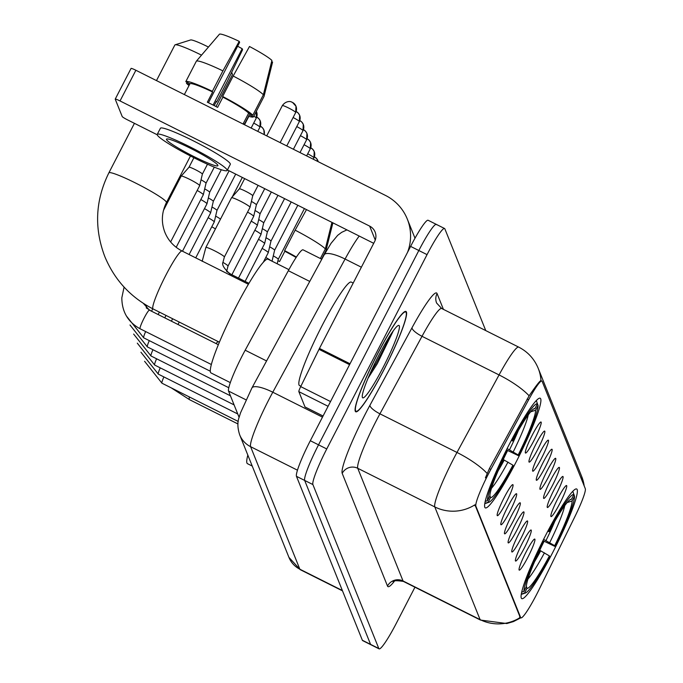 <?xml version="1.0" encoding="UTF-8"?>
<svg xmlns="http://www.w3.org/2000/svg" width="683" height="683" viewBox="0 0 683 683"><rect width="100%" height="100%" fill="white"/><g stroke="black" fill="none" stroke-linecap="round" stroke-linejoin="round"><path stroke-width="1.02" d="M516.237 461.751A61.308 7.043 116.6 0 0 540.236 398.257A61.308 7.043 116.6 0 0 509.262 444.385A61.308 7.043 116.6 0 0 485.272 507.87A61.308 7.043 116.6 0 0 516.237 461.751M552.718 552.487A61.308 7.043 116.6 0 0 576.708 489.002A61.308 7.043 116.6 0 0 545.743 535.13A61.308 7.043 116.6 0 0 521.744 598.615A61.308 7.043 116.6 0 0 552.718 552.487M557.815 498.59A17.348 1.998 -63.4 0 1 566.438 485.511A17.348 1.998 -63.4 0 1 559.787 503.508A17.348 1.998 -63.4 0 1 550.916 516.459A17.348 1.998 -63.4 0 1 557.815 498.59M554.169 489.515A17.348 1.998 -63.4 0 1 562.792 476.435A17.348 1.998 -63.4 0 1 556.141 494.432A17.348 1.998 -63.4 0 1 547.271 507.384A17.348 1.998 -63.4 0 1 554.169 489.515M550.515 480.439A17.348 1.998 -63.4 0 1 559.138 467.368A17.348 1.998 -63.4 0 1 552.496 485.357A17.348 1.998 -63.4 0 1 543.625 498.308A17.348 1.998 -63.4 0 1 550.515 480.439M546.87 471.372A17.348 1.998 -63.4 0 1 555.492 458.293A17.348 1.998 -63.4 0 1 548.842 476.282A17.348 1.998 -63.4 0 1 539.971 489.241A17.348 1.998 -63.4 0 1 546.87 471.372M543.224 462.297A17.348 1.998 -63.4 0 1 551.847 449.218A17.348 1.998 -63.4 0 1 545.196 467.206A17.348 1.998 -63.4 0 1 536.326 480.166A17.348 1.998 -63.4 0 1 543.224 462.297M539.579 453.222A17.348 1.998 -63.4 0 1 548.201 440.142A17.348 1.998 -63.4 0 1 541.551 458.131A17.348 1.998 -63.4 0 1 532.68 471.091A17.348 1.998 -63.4 0 1 539.579 453.222M535.924 444.146A17.348 1.998 -63.4 0 1 544.547 431.067A17.348 1.998 -63.4 0 1 537.905 449.064A17.348 1.998 -63.4 0 1 529.035 462.015A17.348 1.998 -63.4 0 1 535.924 444.146M532.279 435.071A17.348 1.998 -63.4 0 1 540.902 421.992A17.348 1.998 -63.4 0 1 534.251 439.989A17.348 1.998 -63.4 0 1 525.381 452.94A17.348 1.998 -63.4 0 1 532.279 435.071M526.004 552.146A17.348 1.998 -63.4 0 1 534.627 539.066A17.348 1.998 -63.4 0 1 527.985 557.063A17.348 1.998 -63.4 0 1 519.114 570.015A17.348 1.998 -63.4 0 1 526.004 552.146M522.358 543.07A17.348 1.998 -63.4 0 1 530.981 529.991A17.348 1.998 -63.4 0 1 524.331 547.988A17.348 1.998 -63.4 0 1 515.46 560.939A17.348 1.998 -63.4 0 1 522.358 543.07M518.713 533.995A17.348 1.998 -63.4 0 1 527.336 520.924A17.348 1.998 -63.4 0 1 520.685 538.913A17.348 1.998 -63.4 0 1 511.815 551.864A17.348 1.998 -63.4 0 1 518.713 533.995M515.059 524.928A17.348 1.998 -63.4 0 1 523.682 511.849A17.348 1.998 -63.4 0 1 517.04 529.837A17.348 1.998 -63.4 0 1 508.169 542.797A17.348 1.998 -63.4 0 1 515.059 524.928M511.413 515.853A17.348 1.998 -63.4 0 1 520.036 502.773A17.348 1.998 -63.4 0 1 513.394 520.762A17.348 1.998 -63.4 0 1 504.524 533.722A17.348 1.998 -63.4 0 1 511.413 515.853M507.768 506.777A17.348 1.998 -63.4 0 1 516.391 493.698A17.348 1.998 -63.4 0 1 509.74 511.687A17.348 1.998 -63.4 0 1 500.87 524.646A17.348 1.998 -63.4 0 1 507.768 506.777M504.122 497.702A17.348 1.998 -63.4 0 1 512.745 484.623A17.348 1.998 -63.4 0 1 506.094 502.62A17.348 1.998 -63.4 0 1 497.224 515.571A17.348 1.998 -63.4 0 1 504.122 497.702M539.126 589.48A31.23 3.586 -63.4 0 1 536.676 594.347A31.23 3.586 -63.4 0 1 520.898 617.842A31.23 3.586 -63.4 0 1 520.651 617.534L475.872 506.163A31.23 3.586 -63.4 0 1 490.846 469.392L528.616 399.82A31.23 3.586 -63.4 0 1 541.892 381.054A31.23 3.586 -63.4 0 1 542.14 381.362L585.297 488.695A31.23 3.586 -63.4 0 1 575.265 515.87L539.126 589.48M239.118 417.39L228.532 391.06A34.705 3.987 -63.4 0 1 245.18 350.208L288.337 270.699A34.705 3.987 -63.4 0 1 303.09 249.85L321.795 259.224M384.042 369.563A56.108 6.446 116.6 0 0 406.001 311.465A56.108 6.446 116.6 0 0 377.656 353.674A56.108 6.446 116.6 0 0 355.706 411.772A56.108 6.446 116.6 0 0 384.042 369.563M520.241 617.475L474.941 504.78A40.485 40.015 158.1 0 1 434.789 506.923A46.273 5.319 -63.4 0 1 453.273 459.463A46.273 5.319 -63.4 0 1 456.978 452.453L499.06 374.933A46.273 5.319 -63.4 0 1 518.73 347.126L441.688 308.494A46.273 5.319 116.6 0 0 422.017 336.301L379.936 413.821A46.273 5.319 116.6 0 0 376.231 420.83A46.273 5.319 116.6 0 0 357.747 468.29L403.047 580.977A46.273 5.319 116.6 0 0 403.422 581.429C396.439 580.362 393.024 580.524 393.203 581.942M436.642 224.741A34.705 3.987 116.6 0 0 436.36 224.4L428.147 220.285A34.705 3.987 116.6 0 0 410.611 246.392L310.313 440.714L318.534 444.838A34.705 3.987 116.6 0 0 304.669 480.431L370.579 644.393A34.705 3.987 116.6 0 0 370.86 644.726A34.705 3.987 116.6 0 1 370.579 644.393L304.669 480.431A34.705 3.987 116.6 0 1 318.534 444.838L418.833 250.507L318.534 444.838L326.747 448.953A34.705 3.987 116.6 0 0 312.891 484.554L378.8 648.509A34.705 3.987 116.6 0 0 379.082 648.85A34.705 3.987 116.6 0 0 396.61 622.742L414.948 587.209M436.36 224.4A34.705 3.987 116.6 0 0 418.833 250.507A34.705 3.987 116.6 0 1 436.36 224.4L444.582 228.523A34.705 3.987 116.6 0 0 427.046 254.631L326.747 448.953M485.425 477.844L489.361 468.649L529.12 395.807C536.01 385.775 539.963 380.704 540.97 380.593L541.132 380.849M485.758 330.589L444.864 228.865A34.705 3.987 116.6 0 0 444.582 228.523M310.313 440.714A34.705 3.987 116.6 0 0 296.456 476.316L362.366 640.27A34.705 3.987 116.6 0 0 362.647 640.611L379.082 648.85M296.132 257.482A33.544 3.364 -152.7 0 0 284.854 251.276L284.589 250.61L295.141 230.154L306.488 209.613M277.938 260.658A33.544 3.364 -152.7 0 1 279.578 261.504L284.854 251.276M296.413 257.056A38.171 3.833 -152.7 0 0 284.589 250.61M321.565 259.113L325.996 250.541L332.886 222.846M331.938 222.368L325.33 248.911L320.378 258.516M325.33 248.911A38.171 3.833 -152.7 0 0 295.141 230.154M377.69 353.76A55.528 6.386 116.6 0 0 355.963 411.26A55.528 6.386 116.6 0 0 384.008 369.486A55.528 6.386 116.6 0 0 405.745 311.986A55.528 6.386 116.6 0 0 377.69 353.76M353.196 283.052L351.31 282.105A57.842 6.651 116.6 0 0 322.086 325.62A57.842 6.651 116.6 0 0 299.453 385.511L300.887 386.228M383.154 367.352A40.485 4.653 116.6 0 0 398.394 325.432A40.485 4.653 116.6 0 0 378.544 355.886A40.485 4.653 116.6 0 0 362.34 397.327A40.485 4.653 116.6 0 0 383.154 367.352M367.983 378.356L377.281 363.706L393.314 330.803M381.293 354.357A55.528 6.386 116.6 0 0 389.361 336.71M392.529 331.912L376.102 363.407L370.741 372.03M543.591 539.339L554.681 545.691A49.739 5.72 116.6 0 0 572.106 500.946L574.548 496.217L573.396 493.049M247.827 455.109A63.621 7.317 116.6 0 0 247.468 463.672L252.232 466.054M548.125 530.554L548.748 530.939A55.067 6.326 116.6 0 1 573.891 494.577L572.892 491.487A57.381 6.591 116.6 0 0 572.713 491.427M574.548 496.217A55.067 6.326 116.6 0 1 554.989 546.451L542.925 540.663M542.857 540.791L543.472 541.167A55.067 6.326 116.6 0 0 523.912 591.401L521.658 592.144M543.472 541.167L543.779 541.926A49.739 5.72 116.6 0 0 526.354 586.671L523.912 591.401M573.891 494.577L571.44 499.307A49.739 5.72 116.6 0 0 570.783 499.341A49.739 5.72 116.6 0 0 549.055 531.698L548.748 530.939M554.989 546.451L554.681 545.691M569.946 499.802L571.44 499.307M549.055 531.698L547.775 531.229M572.106 500.946L567.138 502.586M525.364 593.032A55.067 6.326 116.6 0 1 524.57 593.04L521.453 594.065A57.381 6.591 116.6 0 0 522.307 594.065L525.364 593.032A55.067 6.326 116.6 0 0 549.704 556.679L549.405 555.919L539.724 550.276M524.57 593.04L527.011 588.311A49.739 5.72 116.6 0 0 549.405 555.919M526.362 586.27L527.011 588.311M201.511 55.152A32.391 3.253 -152.7 0 0 175.147 44.805L190.591 39.964A20.823 2.092 27.3 0 1 208.435 47.059M215.999 106.531L232.408 74.737A32.391 3.253 -152.7 0 0 232.416 74.37A32.391 3.253 -152.7 0 0 232.391 74.302A32.391 3.253 -152.7 0 0 231.341 72.996M175.147 44.805A32.391 3.253 -152.7 0 0 174.848 45.018L156.484 80.594M507.11 448.594L518.201 454.946A49.739 5.72 116.6 0 0 535.626 410.201L538.067 405.471L536.915 402.304M288.909 269.648L268.026 259.181A63.621 7.317 116.6 0 0 235.891 307.043A63.621 7.317 116.6 0 0 210.987 372.927L230.299 382.608M511.652 439.809L512.276 440.202A55.067 6.326 116.6 0 1 537.41 403.832L536.42 400.75A57.381 6.591 116.6 0 0 536.411 400.75A57.381 6.591 116.6 0 0 536.232 400.682L536.249 400.665M538.067 405.471A55.067 6.326 116.6 0 1 518.508 455.706L506.445 449.918M506.385 450.046L506.991 450.43A55.067 6.326 116.6 0 0 487.431 500.665L485.178 501.407M506.991 450.43L507.298 451.181A49.739 5.72 116.6 0 0 489.873 495.926L487.431 500.665M537.41 403.832L534.968 408.571A49.739 5.72 116.6 0 0 534.302 408.605A49.739 5.72 116.6 0 0 512.574 440.953L512.276 440.202M518.508 455.706L518.201 454.946M533.466 409.066L534.968 408.571M512.574 440.953L511.294 440.492M535.626 410.201L530.665 411.849M488.891 502.287A55.067 6.326 116.6 0 1 488.089 502.304L484.973 503.328A57.381 6.591 116.6 0 0 485.835 503.328L488.891 502.287A55.067 6.326 116.6 0 0 513.232 465.934L512.924 465.174L503.243 459.531M488.089 502.304L490.531 497.565A49.739 5.72 116.6 0 0 512.924 465.174M489.882 495.534L490.531 497.565M211.781 226.773A10.407 1.042 27.3 0 1 215.427 228.933M215.632 216.101A7.522 0.751 27.3 0 1 220.455 219.192M208.136 217.698A10.407 1.042 27.3 0 1 214.249 221.838A10.407 1.042 27.3 0 1 214.257 221.958A10.407 1.042 27.3 0 1 214.249 221.984A10.407 1.042 27.3 0 1 214.138 222.052M211.986 207.026A7.522 0.751 27.3 0 1 216.955 210.321A7.522 0.751 27.3 0 1 216.963 210.407A7.522 0.751 27.3 0 1 216.963 210.424L214.257 221.958L195.731 257.867M204.482 208.622A10.407 1.042 27.3 0 1 210.595 212.763A10.407 1.042 27.3 0 1 210.612 212.883A10.407 1.042 27.3 0 1 210.603 212.908A10.407 1.042 27.3 0 1 210.484 212.976M208.341 197.95A7.522 0.751 27.3 0 1 213.309 201.254A7.522 0.751 27.3 0 1 213.318 201.331A7.522 0.751 27.3 0 1 213.309 201.348L229.087 170.793M200.836 199.547A10.407 1.042 27.3 0 1 206.949 203.696A10.407 1.042 27.3 0 1 206.966 203.807A10.407 1.042 27.3 0 1 206.958 203.833A10.407 1.042 27.3 0 1 206.838 203.91M204.687 188.875A7.522 0.751 27.3 0 1 209.664 192.179A7.522 0.751 27.3 0 1 209.672 192.256A7.522 0.751 27.3 0 1 209.664 192.273L206.966 203.807M197.191 190.472A10.407 1.042 27.3 0 1 203.303 194.621A10.407 1.042 27.3 0 1 203.321 194.732A10.407 1.042 27.3 0 1 203.312 194.757A10.407 1.042 27.3 0 1 203.192 194.834M201.041 179.8A7.522 0.751 27.3 0 1 206.01 183.104A7.522 0.751 27.3 0 1 206.027 183.189A7.522 0.751 27.3 0 1 206.018 183.206L214.308 167.139M181.166 176.274A10.407 1.042 27.3 0 1 181.157 176.129A10.407 1.042 27.3 0 1 189.814 179.433A10.407 1.042 27.3 0 1 199.649 185.545A10.407 1.042 27.3 0 1 199.667 185.656A10.407 1.042 27.3 0 1 199.658 185.682A10.407 1.042 27.3 0 1 199.547 185.759M189.012 167.335A7.522 0.751 27.3 0 1 189.003 167.233A7.522 0.751 27.3 0 1 189.02 167.215L181.174 176.112A10.407 1.042 27.3 0 1 181.174 176.112L163.459 210.424M193.904 157.739L189.012 167.224A7.522 0.751 27.3 0 1 195.261 169.615A7.522 0.751 27.3 0 1 202.364 174.028A7.522 0.751 27.3 0 1 202.373 174.114A7.522 0.751 27.3 0 1 202.373 174.131L199.667 185.656M273.285 255.877A7.522 0.751 27.3 0 1 278.254 259.173A7.522 0.751 27.3 0 1 278.271 259.258A7.522 0.751 27.3 0 1 278.263 259.275L304.43 208.58M265.789 257.474A10.407 1.042 27.3 0 1 270.775 260.556M269.64 246.802A7.522 0.751 27.3 0 1 274.609 250.106A7.522 0.751 27.3 0 1 274.626 250.183A7.522 0.751 27.3 0 1 274.617 250.2L272.039 261.188M262.135 248.399A10.407 1.042 27.3 0 1 268.248 252.548A10.407 1.042 27.3 0 1 268.265 252.659A10.407 1.042 27.3 0 1 268.257 252.684A10.407 1.042 27.3 0 1 268.137 252.761M265.994 237.727A7.522 0.751 27.3 0 1 270.963 241.031A7.522 0.751 27.3 0 1 270.972 241.108A7.522 0.751 27.3 0 1 270.963 241.133L291.197 201.937M258.49 239.323A10.407 1.042 27.3 0 1 264.603 243.472A10.407 1.042 27.3 0 1 264.62 243.583A10.407 1.042 27.3 0 1 264.611 243.609A10.407 1.042 27.3 0 1 264.492 243.686M262.34 228.66A7.522 0.751 27.3 0 1 267.318 231.955A7.522 0.751 27.3 0 1 267.326 232.041A7.522 0.751 27.3 0 1 267.318 232.058L264.62 243.583M254.844 230.248A10.407 1.042 27.3 0 1 260.957 234.397A10.407 1.042 27.3 0 1 260.974 234.508A10.407 1.042 27.3 0 1 260.966 234.534A10.407 1.042 27.3 0 1 260.846 234.611M258.695 219.584A7.522 0.751 27.3 0 1 263.664 222.88A7.522 0.751 27.3 0 1 263.681 222.965A7.522 0.751 27.3 0 1 263.672 222.982M251.199 221.172A10.407 1.042 27.3 0 1 257.312 225.322A10.407 1.042 27.3 0 1 257.32 225.433A10.407 1.042 27.3 0 1 257.312 225.458A10.407 1.042 27.3 0 1 257.201 225.535M255.049 210.509A7.522 0.751 27.3 0 1 260.018 213.805A7.522 0.751 27.3 0 1 260.027 213.89A7.522 0.751 27.3 0 1 260.027 213.907L257.32 225.433M247.545 212.106A10.407 1.042 27.3 0 1 253.658 216.246A10.407 1.042 27.3 0 1 253.675 216.366A10.407 1.042 27.3 0 1 253.666 216.383A10.407 1.042 27.3 0 1 253.547 216.46M251.404 201.434A7.522 0.751 27.3 0 1 256.373 204.729A7.522 0.751 27.3 0 1 256.381 204.815A7.522 0.751 27.3 0 1 256.373 204.832L253.675 216.366M231.52 197.899A10.407 1.042 27.3 0 1 231.52 197.763A10.407 1.042 27.3 0 1 231.528 197.737A10.407 1.042 27.3 0 1 240.177 201.067A10.407 1.042 27.3 0 1 250.012 207.171A10.407 1.042 27.3 0 1 250.029 207.291A10.407 1.042 27.3 0 1 250.021 207.316A10.407 1.042 27.3 0 1 249.901 207.384M239.366 188.96A7.522 0.751 27.3 0 1 239.366 188.858A7.522 0.751 27.3 0 1 239.374 188.85A7.522 0.751 27.3 0 1 245.615 191.249A7.522 0.751 27.3 0 1 252.727 195.654A7.522 0.751 27.3 0 1 252.736 195.739A7.522 0.751 27.3 0 1 252.727 195.756M328.079 406.291L298.847 391.632L305.002 406.948L323.068 416.007M414.999 238.222A46.273 45.727 -21.9 0 0 414.948 238.085L407.307 219.081A46.273 45.727 -21.9 0 0 385.494 195.432L135.874 70.264L120.037 100.947L369.657 226.116A11.568 11.432 158.1 0 1 374.651 241.492L319.456 348.432L350.029 363.766M407.503 252.42A46.273 45.727 -21.9 0 0 407.307 219.081M131.068 68.505A5.78 0.581 27.3 0 1 131.068 68.428A5.78 0.581 27.3 0 1 135.874 70.264M120.037 100.947A5.78 0.581 -152.7 0 0 115.231 99.112A5.78 0.581 -152.7 0 0 115.231 99.189L122.214 116.554A5.78 0.581 -152.7 0 0 127.678 119.943L157.21 134.756M227.405 169.956L373.712 243.319M298.847 391.632A5.78 0.666 -63.4 0 1 300.708 386.604L319.004 349.337A5.78 0.666 -63.4 0 1 319.456 348.432M166.507 139.554A28.917 2.903 -152.7 0 0 192.341 155.775A28.917 2.903 -152.7 0 0 217.886 165.696A28.917 2.903 -152.7 0 0 217.868 165.312A28.917 2.903 -152.7 0 0 192.034 149.09A28.917 2.903 -152.7 0 0 166.49 139.17A28.917 2.903 -152.7 0 0 166.507 139.554M237.633 46.213A23.137 2.322 -152.7 0 0 242.175 48.706L213.087 105.054M208.452 102.757L239.622 42.363L239.212 41.356L222.914 70.878L212.353 91.334L212.618 91.992A33.544 3.364 -152.7 0 0 189.968 83.719L184.683 93.947A33.544 3.364 -152.7 0 0 184.547 94.092L184.308 94.553M244.198 124.579A33.544 3.364 -152.7 0 0 244.147 124.417A33.544 3.364 -152.7 0 0 243.37 123.375L248.655 113.147A33.544 3.364 -152.7 0 0 222.897 97.148L222.624 96.482L233.185 76.026L249.491 46.504A30.078 3.022 -152.7 0 1 271.911 60.437L263.373 94.775L252.812 115.231L248.655 113.147M212.618 91.992L207.342 102.219A33.544 3.364 -152.7 0 1 217.612 107.376L222.897 97.148M227.14 170.468L230.308 164.338A39.332 3.944 -152.7 0 0 230.282 163.809A39.332 3.944 -152.7 0 0 195.142 141.748A39.332 3.944 -152.7 0 0 160.403 128.259L157.235 134.397A39.332 3.944 -152.7 0 0 157.261 134.918A39.332 3.944 -152.7 0 0 192.401 156.979A39.332 3.944 -152.7 0 0 227.14 170.468A39.332 3.944 -152.7 0 0 227.115 169.947A39.332 3.944 -152.7 0 0 191.974 147.887A39.332 3.944 -152.7 0 0 157.235 134.397M244.241 124.605L249.312 114.787L253.47 116.87L264.031 96.414L272.568 62.076L271.621 61.598M248.552 116.247A38.171 3.833 -152.7 0 0 253.47 116.87M252.812 115.231A38.171 3.833 -152.7 0 0 222.624 96.482M212.353 91.334A38.171 3.833 -152.7 0 0 185.802 81.627L196.363 61.171L219.491 34.15A30.078 3.022 -152.7 0 1 239.212 41.356M189.968 83.719L185.802 81.627M263.373 94.775A38.171 3.833 -152.7 0 0 233.185 76.026M222.914 70.878A38.171 3.833 -152.7 0 0 196.363 61.171M214.189 105.609L216.383 101.357L216.648 102.015L227.208 81.559L242.576 49.714L242.175 48.706M186.997 82.225L186.459 83.266L189.43 84.752M186.459 83.266A38.171 3.833 -152.7 0 0 189.029 85.52M216.169 101.767A38.171 3.833 -152.7 0 0 216.648 102.015M528.616 399.82L527.122 399.077M490.846 469.392L489.361 468.649M475.872 506.163L474.864 505.651M520.651 617.534L519.635 617.031M309.74 281.43L288.337 270.699M266.583 360.948L245.18 350.208M245.948 399.794L228.532 391.06M394.381 581.224A57.842 6.651 -63.4 0 1 387.5 586.057L342.2 473.37A11.568 11.432 158.1 0 1 357.747 468.29L434.789 506.923L480.089 619.609A40.485 40.015 -21.9 0 0 520.207 617.492M342.2 473.37A57.842 6.651 -63.4 0 1 365.303 414.043A57.842 6.651 -63.4 0 1 369.93 405.284L412.011 327.763A57.842 6.651 -63.4 0 1 437.069 293.57L443.421 309.365M540.97 380.593A40.485 40.015 -21.9 0 0 538.195 368.274C534.285 358.857 527.797 351.813 518.73 347.126M538.195 368.274L581.685 476.461A40.485 40.015 158.1 0 1 584.187 485.937M529.12 395.807A40.485 10.954 -151.5 0 0 499.06 374.933L422.017 336.301A11.568 3.125 28.5 0 1 412.011 327.763M487.15 473.447A40.485 10.954 -151.5 0 0 456.978 452.453L379.936 413.821A11.568 3.125 28.5 0 1 369.93 405.284M520.813 617.799L513.445 621.581L506.812 623.545L480.465 620.062A46.273 5.319 -63.4 0 1 480.089 619.609L403.047 580.977A11.568 11.432 158.1 0 0 387.5 586.057M312.891 484.554L296.456 476.316M378.8 648.509L362.366 640.27M427.046 254.631L410.611 246.392M441.688 308.494L436.608 303.03A11.568 11.432 158.1 0 1 437.069 293.57M359.224 236.053A46.273 5.319 116.6 0 0 345.077 259.036L272.79 392.221A46.273 5.319 116.6 0 0 269.076 399.222A46.273 5.319 116.6 0 0 250.601 446.682L299.846 569.204A46.273 5.319 116.6 0 0 300.221 569.656L288.943 557.379L239.69 434.858A23.137 22.863 158.1 0 0 250.601 446.682L297.455 470.177M342.371 590.522L299.846 569.204A23.137 22.863 158.1 0 1 288.943 557.379M322.487 417.142L272.79 392.221A23.137 6.258 -151.5 0 0 251.916 387.961L324.212 254.776L331.042 243.336L337.658 235.353L341.637 232.348L346.938 229.889M324.212 254.776A23.137 6.258 -151.5 0 1 345.077 259.036L361.375 267.215M237.991 423.972L189.558 399.692A32.391 3.722 -63.4 0 1 189.302 399.376A32.391 3.722 -63.4 0 1 189.37 396.951M545.99 540.543A42.798 4.918 116.6 0 0 554.792 521.351M549.721 542.601A44.497 5.114 116.6 0 0 564.73 505.685M527.95 579.039A44.497 5.114 116.6 0 0 544.445 552.829M534.558 561.699A42.798 4.918 116.6 0 0 540.714 550.771M216.033 343.558A32.391 3.722 -63.4 0 1 218.483 341.748M219.363 342.183L153.086 308.947A32.391 3.722 -63.4 0 1 152.821 308.631A32.391 3.722 -63.4 0 1 165.756 275.411A32.391 3.722 -63.4 0 1 182.122 251.037C174.063 246.87 168.325 240.664 164.927 232.433C161.086 222.41 161.581 212.464 166.421 202.578L190.472 155.989M153.086 308.947C130.598 297.353 114.513 279.902 104.823 256.603C94.015 228.156 95.364 200.247 108.862 172.867A32.391 3.253 27.3 0 1 137.462 183.983A32.391 3.253 27.3 0 1 166.404 202.142A32.391 3.253 27.3 0 1 166.421 202.578M509.509 449.798A42.798 4.918 116.6 0 0 518.312 430.606M513.24 451.864A44.497 5.114 116.6 0 0 528.249 414.94M491.47 488.294A44.497 5.114 116.6 0 0 507.964 462.092M498.078 470.963A42.798 4.918 116.6 0 0 504.233 460.026M238.256 421.471L161.973 383.214A10.407 1.195 -63.4 0 1 161.862 383.001A10.407 1.195 -63.4 0 1 163.886 376.931M260.36 126.167A7.522 7.428 158.1 0 1 264.167 134.594M237.744 413.966L158.328 374.139A10.407 1.195 -63.4 0 1 158.217 373.925A10.407 1.195 -63.4 0 1 160.24 367.855M256.714 117.092A7.522 7.428 158.1 0 1 259.924 127.072A7.522 0.751 27.3 0 1 259.933 127.175A7.522 0.751 27.3 0 1 259.847 127.226M234.09 404.891L154.682 365.064A10.407 1.195 -63.4 0 1 154.571 364.859A10.407 1.195 -63.4 0 1 156.595 358.78M253.7 123.102A7.522 0.751 27.3 0 1 259.924 127.072M251.139 128.062L256.279 118.099L256.338 111.32A7.522 7.428 158.1 0 1 256.279 117.997A7.522 0.751 27.3 0 1 256.279 118.099A7.522 0.751 27.3 0 1 256.202 118.15M230.444 395.816L151.028 355.997A10.407 1.195 -63.4 0 1 150.917 355.783A10.407 1.195 -63.4 0 1 152.949 349.705M253.845 116.153A7.522 0.751 27.3 0 1 256.279 117.997M228.771 387.731L147.383 346.921A10.407 1.195 -63.4 0 1 147.272 346.708A10.407 1.195 -63.4 0 1 149.295 340.629M146.393 308.024A10.407 1.042 27.3 0 1 150.602 310.748M210.262 371.202L143.737 337.846A10.407 1.195 -63.4 0 1 143.626 337.633A10.407 1.195 -63.4 0 1 145.65 331.562M211.32 364.491L140.092 328.771A10.407 1.195 -63.4 0 1 139.981 328.557A10.407 1.195 -63.4 0 1 144.164 317.988A10.407 1.195 -63.4 0 1 149.423 310.159L143.362 303.38M314.368 156.868A7.522 7.428 158.1 0 1 318.201 161.683L316.536 158.524L314.376 156.834M310.722 147.793A7.522 7.428 158.1 0 1 313.932 157.773A7.522 0.751 27.3 0 1 313.941 157.875A7.522 0.751 27.3 0 1 313.856 157.927M307.709 153.812A7.522 0.751 27.3 0 1 313.932 157.773M307.068 138.726A7.522 7.428 158.1 0 1 310.287 148.698A7.522 0.751 27.3 0 1 310.287 148.8A7.522 0.751 27.3 0 1 310.202 148.86M304.055 144.736A7.522 0.751 27.3 0 1 310.287 148.698M303.423 129.65A7.522 7.428 158.1 0 1 306.633 139.631A7.522 0.751 27.3 0 1 306.641 139.725A7.522 0.751 27.3 0 1 306.556 139.784M300.409 135.661A7.522 0.751 27.3 0 1 306.633 139.631M299.777 120.575A7.522 7.428 158.1 0 1 302.987 130.555A7.522 0.751 27.3 0 1 302.996 130.658A7.522 0.751 27.3 0 1 302.911 130.709M226.739 271.561A10.407 1.042 27.3 0 1 230.939 274.284M296.764 126.586A7.522 0.751 27.3 0 1 302.987 130.555M296.132 111.5A7.522 7.428 158.1 0 1 299.342 121.48A7.522 0.751 27.3 0 1 299.342 121.583A7.522 0.751 27.3 0 1 299.265 121.634M222.974 262.417A10.407 1.042 27.3 0 1 228.002 265.952A10.407 1.042 27.3 0 1 228.028 266.037A10.407 1.042 27.3 0 1 228.011 266.097A10.407 1.042 27.3 0 1 227.977 266.131L253.666 216.383M293.109 117.51A7.522 0.751 27.3 0 1 299.342 121.48M292.452 102.407A7.522 7.428 158.1 0 1 295.696 112.405A7.522 0.751 27.3 0 1 295.696 112.507A7.522 0.751 27.3 0 1 295.611 112.558M205.848 247.528A10.407 1.042 27.3 0 1 205.865 247.468A10.407 1.042 27.3 0 1 215.06 251.037A10.407 1.042 27.3 0 1 224.357 256.876A10.407 1.042 27.3 0 1 224.374 256.962A10.407 1.042 27.3 0 1 224.366 257.021A10.407 1.042 27.3 0 1 224.323 257.064M282.344 105.711A7.522 0.751 27.3 0 1 282.335 105.609A7.522 0.751 27.3 0 1 288.977 108.187A7.522 0.751 27.3 0 1 295.696 112.405M228.788 274.446A10.407 1.195 -63.4 0 1 229.77 273.695L248.962 283.325M369.657 226.116L375.266 240.066M349.568 364.662L319.004 349.337M300.708 386.604L330.529 401.561M520.898 617.842L519.959 617.372M581.685 476.461L584.238 486.074M480.465 620.062L403.422 581.429M239.69 434.858C237.453 427.942 237.3 422.009 239.212 417.048L240.518 412.874L251.916 387.961M300.221 569.656L342.499 590.855M355.134 410.842L355.963 411.26M404.917 311.576L405.745 311.986M189.558 399.692L171.202 387.842M108.862 172.867L134.431 123.333M248.399 284.273L182.122 251.037M231.716 72.219L232.416 74.37M144.591 361.29L161.973 383.214M178.007 324.493L179.253 322.069M264.193 134.611L263.877 129.992L262.528 127.823L260.368 126.133M140.937 352.223L158.328 374.139M171.39 321.172L172.637 318.756M242.32 177.435L232.271 196.9M257.756 131.384L259.933 127.175L260.223 120.917L258.883 118.748L256.723 117.058M137.292 343.148L154.682 365.064M164.765 317.851L166.012 315.435M235.703 174.114L216.963 210.415M213.318 201.331L210.612 212.883M133.646 334.072L151.028 355.997M158.149 314.53L159.395 312.114M189.114 254.546L210.603 212.908M130.001 324.997L147.383 346.921M151.532 311.217L152.779 308.793M182.489 251.224L206.958 203.833M248.86 116.332L244.523 124.741M221.301 169.734L209.672 192.264M146.614 305.403L146.282 307.913M206.027 183.189L203.321 194.732L176.188 247.306M126.346 315.922L143.737 337.846M140.092 328.771C127.994 322.128 121.907 311.807 121.83 297.814L124.084 287.108M218.321 344.702L149.423 310.159M170.622 241.944L199.658 185.682M207.487 164.219L202.373 174.122M278.271 259.258L277.213 263.783M297.814 205.259L274.617 250.191M313.249 159.207L313.941 157.875L314.231 151.626L312.891 149.449L310.731 147.759M270.972 241.108L268.265 252.659L263.271 262.34M306.633 155.886L310.287 148.8L310.586 142.551L309.245 140.374L307.085 138.683M245.112 281.387L264.611 243.609M284.572 198.625L267.326 232.049M300.016 152.565L306.641 139.725L306.94 133.475L305.591 131.298L303.44 129.608M277.955 195.304L263.672 222.974L260.974 234.508M238.495 278.066L260.966 234.534M293.4 149.253L302.996 130.658L303.286 124.4L301.946 122.223L299.786 120.541M231.87 274.754L257.312 225.458M271.339 191.983L260.027 213.899M286.775 145.931L299.342 121.583L299.641 115.325L298.3 113.156L296.14 111.466M226.619 271.45L228.011 266.097M264.722 188.662L256.381 204.823M280.158 142.61L295.696 112.507L295.995 106.249L292.503 102.399L291.129 101.844C292.111 101.921 286.544 99.744 282.335 105.609L266.712 135.874M229.77 273.695C223.964 268.479 221.702 264.654 222.982 262.221L224.366 257.021L250.021 207.316M202.177 261.35L205.865 247.468L231.52 197.763M252.736 195.739L250.029 207.291M244.659 178.605L239.366 188.85M239.374 188.85L231.528 197.737M258.106 185.349L252.736 195.748M115.231 99.112L131.068 68.428M305.053 407.008L323.05 416.032"/></g></svg>
